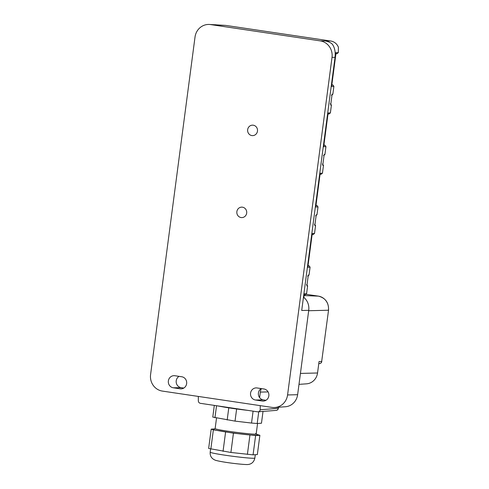 <?xml version="1.0" encoding="UTF-8"?>
<svg xmlns="http://www.w3.org/2000/svg" width="489" height="489" viewBox="0 0 489 489"><rect width="100%" height="100%" fill="white"/><g stroke="black" fill="none" stroke-linecap="round" stroke-linejoin="round"><path stroke-width="0.73" d="M320.222 40.887L210.625 24.584A14.609 13.833 89.1 0 0 209.194 24.45A14.609 13.833 89.1 0 0 195.025 37.011L150.581 374.58A14.609 13.833 89.1 0 0 162.379 391.084L271.97 407.386A14.609 13.833 89.1 0 0 274.818 407.496A14.609 13.833 89.1 0 0 287.575 394.953L332.013 57.39A14.609 13.833 89.1 0 0 320.222 40.887L330.79 41.027L225.765 25.41L217.843 25.049M225.765 25.41L209.194 24.45M257.477 131.119A5.232 4.957 89.1 0 1 252.654 135.624A5.232 4.957 89.1 0 1 247.66 129.658A5.232 4.957 89.1 0 1 252.483 125.153A5.232 4.957 89.1 0 1 257.477 131.119M268.834 395.852A6.088 5.764 89.1 0 1 263.223 401.09A6.088 5.764 89.1 0 1 262.33 401.035L255.478 400.014A6.088 5.764 89.1 0 1 250.564 393.138A6.088 5.764 89.1 0 1 256.175 387.899A6.088 5.764 89.1 0 1 257.067 387.96L263.919 388.975A6.088 5.764 89.1 0 1 268.834 395.852M236.865 211.639A5.232 4.957 89.1 0 1 241.688 207.134A5.232 4.957 89.1 0 1 246.682 213.1A5.232 4.957 89.1 0 1 241.859 217.599A5.232 4.957 89.1 0 1 236.865 211.639M180.135 388.81L173.283 387.789A6.088 5.764 89.1 0 1 168.369 380.913A6.088 5.764 89.1 0 1 173.98 375.674A6.088 5.764 89.1 0 1 174.873 375.729L181.725 376.75A6.088 5.764 89.1 0 1 186.639 383.627A6.088 5.764 89.1 0 1 181.028 388.865A6.088 5.764 89.1 0 1 180.135 388.81L181.92 388.779M274.818 407.496L285.374 406.75A14.034 13.289 -90.9 0 0 297.63 394.702L308.736 310.313L301.713 310.484L335.044 57.317C335.631 51.938 334.702 47.531 332.263 44.096A14.315 13.551 -90.9 0 0 325.674 41.088M336.921 53.674L338.327 52.635L338.419 47.262A10.257 9.707 -90.9 0 0 330.79 41.027M331.848 84.731L333.07 85.086L333.883 86.388L331.621 86.449L336.071 52.69L335.179 52.714M323.914 145.007L325.136 145.367L325.949 146.669L323.687 146.724L328.131 112.971L330.393 112.916L331.42 105.08L330.674 105.098L330.833 103.888L332.104 94.249L332.85 94.224L333.883 86.388M315.98 205.288L317.202 205.649L318.009 206.951L315.753 207.006L320.038 174.457L320.197 173.253L322.453 173.192L323.486 165.355L322.74 165.374L324.011 155.728L324.17 154.524L324.916 154.506L325.949 146.669M308.046 265.57L309.262 265.924L310.075 267.226L307.819 267.287L307.972 266.077L312.263 233.528L314.519 233.473L315.552 225.637L314.806 225.655L316.236 214.805L316.976 214.787L318.009 206.951M261.242 388.578A6.088 5.764 -90.9 0 0 258.412 393.009A6.088 5.764 89.1 0 0 263.327 399.886L266.004 400.283M179.047 376.353A6.088 5.764 -90.9 0 0 176.217 380.784A6.088 5.764 89.1 0 0 181.132 387.661L183.809 388.058M303.357 298.003L303.773 298.003L304.323 293.81L306.585 293.755L307.612 285.918L306.872 285.937L308.137 276.291L308.296 275.087L309.042 275.062L310.075 267.226M305.173 294.788L306.585 293.755M306.524 284.543L307.612 285.918M309.042 275.062L307.636 276.102M313.113 234.512L314.519 233.473M314.464 224.262L315.552 225.637M316.976 214.787L315.57 215.826M321.047 174.231L322.453 173.192M322.398 163.986L323.486 165.355M324.916 154.506L323.51 155.545M328.981 113.949L330.393 112.916M330.332 103.705L331.42 105.08M332.85 94.224L331.444 95.263M308.736 310.313A14.034 13.289 -90.9 0 0 304.537 298.009A14.034 13.289 -90.9 0 0 303.852 297.391M257.636 411.836C259.066 411.897 259.916 411.206 260.197 409.77L278.259 408.309A2.433 2.317 -94.6 0 1 276.163 410.393L257.636 411.836L200.337 403.315C198.992 402.96 198.32 402.044 198.326 400.57L198.32 396.426M260.197 409.77L260.246 405.638M259.61 397.643L260.337 392.105A10.715 10.141 -90.9 0 1 261.407 388.602M298.987 384.366L306.517 383.834A12.635 11.962 -90.9 0 0 317.544 372.991L300.429 373.419M308.681 310.729L328.419 310.234A12.488 11.822 -90.9 0 0 318.339 296.126A2.433 0.776 -81.5 0 1 318.363 296.126C325.454 297.942 328.846 302.636 328.541 310.209L321.676 361.469L319.054 361.536L317.544 372.991M253.088 411.163L251.523 423.052L257.202 423.505L258.742 411.805M247.526 410.332A23.13 1.155 -172.5 0 1 244.867 410.033A23.13 1.155 -172.5 0 1 222.654 406.824L247.813 410.375M236.621 409.067L235.032 421.121L251.523 423.052M263.015 411.457L261.468 423.223L257.202 423.505M214.316 405.393L212.776 417.093L235.032 421.121M228.766 407.93L227.177 419.99M216.761 405.76L222.654 406.824A23.13 1.155 -172.5 0 1 218.742 406.053M216.541 405.723L214.952 417.777M216.523 418.058L215.142 428.547A20.697 1.033 7.5 0 0 215.771 428.896C221.04 430.901 263.284 435.907 255.558 433.609M256.187 433.908L257.66 435.033A22.384 1.119 -172.5 0 1 239.158 433.804A22.384 1.119 -172.5 0 1 214.023 429.666A22.384 1.119 -172.5 0 1 213.436 429.208L215.148 428.505M214.041 428.963L211.193 429.146L213.369 429.831L233.442 433.175L255.613 435.565L259.879 435.283L256.902 434.452M259.879 435.283L257.342 454.568L253.076 454.849L230.906 452.466L208.65 448.437L211.193 429.146M210.826 449.122L213.369 429.831M253.076 454.849L255.613 435.565M247.397 454.397L249.934 435.112M230.906 452.466L233.442 433.175M223.051 451.335L225.588 432.044M216.083 24.786L210.625 24.584M335.044 57.317L332.013 57.39M338.327 52.635L336.071 52.69M297.63 394.702L287.575 394.953M255.478 400.014L263.327 399.886M264.115 401.004L262.33 401.035M173.283 387.789L181.132 387.661M331.811 85.043L332.795 85.019L332.123 84.768M308.003 265.882L308.987 265.857L308.314 265.606M315.937 205.6L316.921 205.576L316.249 205.331M323.871 145.325L324.855 145.3L324.189 145.05M278.4 407.239L278.375 408.291A2.433 2.427 46.4 0 1 277.642 409.733L277.642 409.733A2.433 2.427 46.4 0 1 276.493 410.344M268.082 391.909L260.337 392.105M318.394 296.132A2.433 0.776 -81.5 0 0 318.363 296.126L306.328 294.335L318.339 296.126L304.091 295.588M328.541 310.209L321.676 361.469A2.433 2.317 88.6 0 1 319.439 363.565A2.433 2.433 0 0 0 320.784 363.119A2.433 2.427 54.8 0 1 319.696 363.541M321.786 361.457A2.433 2.427 54.8 0 1 320.784 363.119A2.433 2.433 0 0 0 321.793 361.45M210.191 452.178A22.525 1.125 7.5 0 0 210.869 452.557A22.525 1.125 7.5 0 0 235.209 456.598A22.525 1.125 7.5 0 0 254.848 458.059C254.023 462.154 251.095 464.721 246.603 464.55C240.68 464.422 223.131 462.386 215.594 460.32C211.7 458.829 209.903 456.115 210.191 452.178L210.6 449.049M335.931 53.717L337.123 53.686M304.189 294.83L305.38 294.8M312.129 234.555L313.315 234.524M320.063 174.273L321.255 174.243M327.997 113.992L329.189 113.961M276.163 410.393A2.433 2.433 0 0 0 278.382 408.284L278.516 407.233M318.785 363.584L319.439 363.565M256.181 433.951L257.562 423.48M254.848 458.059L255.295 454.703"/></g></svg>
